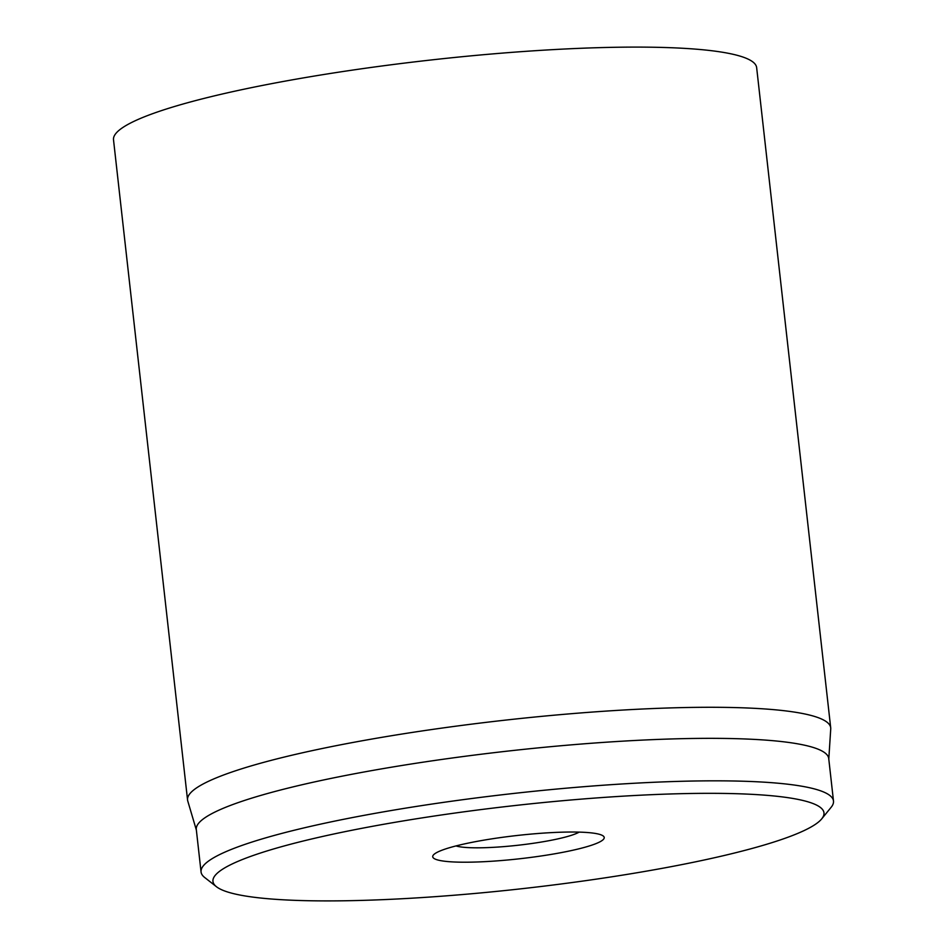 <?xml version="1.0" encoding="UTF-8"?>
<svg xmlns="http://www.w3.org/2000/svg" width="947" height="947" viewBox="0 0 947 947"><rect width="100%" height="100%" fill="white"/><g stroke="black" fill="none" stroke-linecap="round" stroke-linejoin="round"><path stroke-width="1.42" d="M477.324 841.315A86.295 11.707 -6.4 0 1 604.222 837.503A86.295 11.707 -6.4 0 1 519.773 858.751A86.295 11.707 -6.4 0 1 432.72 856.739A86.295 11.707 -6.4 0 1 477.324 841.315M665.066 867.807A307.408 41.715 -6.4 0 1 216.484 886.747A307.408 41.715 -6.4 0 1 513.819 805.66A307.408 41.715 -6.4 0 1 821.724 818.859A307.408 41.715 -6.4 0 1 665.066 867.807M821.724 818.859L831.17 807.246A318.204 43.183 173.6 0 0 833.49 801.032A318.204 43.183 173.6 0 0 365.542 815.083A318.204 43.183 173.6 0 0 201.06 871.962A318.204 43.183 173.6 0 0 204.706 877.514L216.484 886.747M833.49 801.032L828.732 758.547A318.204 43.183 173.6 0 0 360.771 772.598A318.204 43.183 173.6 0 0 196.301 829.489L201.06 871.962M196.349 830.01L187.766 801.02A323.59 43.917 -6.4 0 1 187.553 799.978A323.59 43.917 -6.4 0 1 354.829 742.117A323.59 43.917 -6.4 0 1 830.708 727.829A323.59 43.917 -6.4 0 1 830.732 728.894L828.791 759.068M830.708 727.829L756.653 67.639A323.59 43.917 173.6 0 0 430.187 60.075A323.59 43.917 173.6 0 0 113.51 139.789L187.553 799.978M579.138 832.117A64.716 8.783 -6.4 0 1 564.53 837.29A64.716 8.783 -6.4 0 1 455.981 845.92"/></g></svg>
